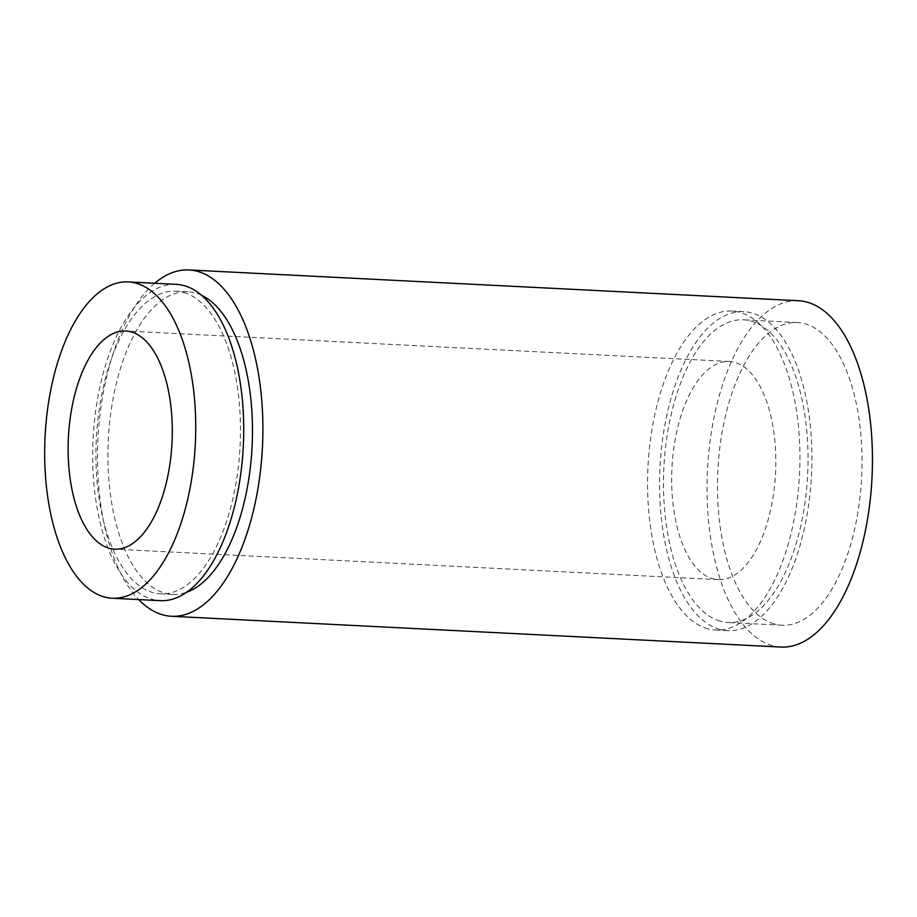 <?xml version="1.0" encoding="UTF-8"?>
<svg xmlns="http://www.w3.org/2000/svg" width="917" height="917" viewBox="0 0 917 917"><rect width="100%" height="100%" fill="white"/><g stroke="black" fill="none" stroke-linecap="round" stroke-linejoin="round"><path stroke-width="0.69" stroke-dasharray="4.58 3.44" d="M717.954 620.454A151.534 71.973 -87.1 0 0 728.109 622.505A151.534 71.973 -87.1 0 0 806.903 485.586A151.534 71.973 -87.1 0 0 753.556 321.878A151.534 71.973 -87.1 0 0 743.389 319.815A151.534 71.973 -87.1 0 0 664.607 456.735A151.534 71.973 -87.1 0 0 717.954 620.454M771.942 623.182A151.534 71.973 -87.1 0 0 782.109 625.234A151.534 71.973 -87.1 0 0 860.891 488.314A151.534 71.973 -87.1 0 0 807.545 324.607A151.534 71.973 -87.1 0 0 797.389 322.543A151.534 71.973 -87.1 0 0 718.596 459.463A151.534 71.973 -87.1 0 0 771.942 623.182M704.99 627.916A159.73 75.859 -87.1 0 0 715.696 630.082A159.73 75.859 -87.1 0 0 798.741 485.758A159.73 75.859 -87.1 0 0 742.518 313.201A159.73 75.859 -87.1 0 0 731.812 311.035A159.73 75.859 -87.1 0 0 648.755 455.348A159.73 75.859 -87.1 0 0 704.99 627.916M716.991 628.523A159.73 75.859 -87.1 0 0 727.697 630.69A159.73 75.859 -87.1 0 0 810.743 486.365A159.73 75.859 -87.1 0 0 754.519 313.809A159.73 75.859 -87.1 0 0 743.802 311.642A159.73 75.859 -87.1 0 0 660.756 455.955A159.73 75.859 -87.1 0 0 716.991 628.523M710.927 578.157A109.215 51.868 -87.1 0 0 718.24 579.636A109.215 51.868 -87.1 0 0 775.025 480.955A109.215 51.868 -87.1 0 0 736.58 362.96A109.215 51.868 -87.1 0 0 729.256 361.481A109.215 51.868 -87.1 0 0 672.47 460.162A109.215 51.868 -87.1 0 0 710.927 578.157M176.19 284.339A158.366 75.205 -87.1 0 0 93.843 427.425A158.366 75.205 -87.1 0 0 149.597 598.514A158.366 75.205 -87.1 0 0 160.211 600.669M201.534 295.285A151.534 71.973 -87.1 0 0 198.003 293.818A151.534 71.973 -87.1 0 0 187.836 291.766A151.534 71.973 -87.1 0 0 109.054 428.686A151.534 71.973 -87.1 0 0 162.401 592.393A151.534 71.973 -87.1 0 0 172.556 594.457A151.534 71.973 -87.1 0 0 186.529 592.325M186.002 293.222A151.534 71.973 -87.1 0 0 175.846 291.159A151.534 71.973 -87.1 0 0 97.053 428.079A151.534 71.973 -87.1 0 0 150.399 591.786A151.534 71.973 -87.1 0 0 160.555 593.849A151.534 71.973 -87.1 0 0 239.348 456.93A151.534 71.973 -87.1 0 0 186.002 293.222M798.489 300.73A173.382 82.347 -87.1 0 0 708.348 457.388A173.382 82.347 -87.1 0 0 769.374 644.697A173.382 82.347 -87.1 0 0 780.997 647.047M154.709 283.261A173.382 82.347 -87.1 0 0 97.959 438.956A173.382 82.347 -87.1 0 0 138.731 599.58M782.109 625.234L728.109 622.505M727.697 630.69L715.696 630.082M718.24 579.636L114.694 549.157M187.836 291.766L175.846 291.159M172.556 594.457L160.555 593.849M729.256 361.481L125.709 331.003M743.802 311.642L731.812 311.035M797.389 322.543L743.389 319.815"/><path stroke-width="1.38" d="M107.369 547.678A109.215 51.868 -87.1 0 0 114.694 549.157A109.215 51.868 -87.1 0 0 171.479 450.476A109.215 51.868 -87.1 0 0 133.034 332.481A109.215 51.868 -87.1 0 0 125.709 331.003A109.215 51.868 -87.1 0 0 68.924 429.683A109.215 51.868 -87.1 0 0 107.369 547.678M112.218 598.239L160.211 600.669A158.366 75.205 -87.1 0 0 242.546 457.583A158.366 75.205 -87.1 0 0 186.804 286.494A158.366 75.205 -87.1 0 0 176.19 284.339L128.185 281.92A158.366 75.205 -87.1 0 0 45.85 425.007A158.366 75.205 -87.1 0 0 101.604 596.096A158.366 75.205 -87.1 0 0 112.218 598.239A158.366 75.205 -87.1 0 0 194.553 455.153A158.366 75.205 -87.1 0 0 138.811 284.064A158.366 75.205 -87.1 0 0 128.185 281.92M138.731 599.58A173.382 82.347 -87.1 0 0 159.833 613.92A173.382 82.347 -87.1 0 0 171.456 616.27L780.997 647.047A173.382 82.347 -87.1 0 0 871.15 490.4A173.382 82.347 -87.1 0 0 810.112 303.08A173.382 82.347 -87.1 0 0 798.489 300.73L188.936 269.953A173.382 82.347 -87.1 0 0 154.709 283.261M171.456 616.27A173.382 82.347 -87.1 0 0 261.597 459.612A173.382 82.347 -87.1 0 0 200.559 272.303A173.382 82.347 -87.1 0 0 188.936 269.953M186.529 592.325A151.534 71.973 -87.1 0 0 252.072 446.739A151.534 71.973 -87.1 0 0 201.534 295.285"/></g></svg>
